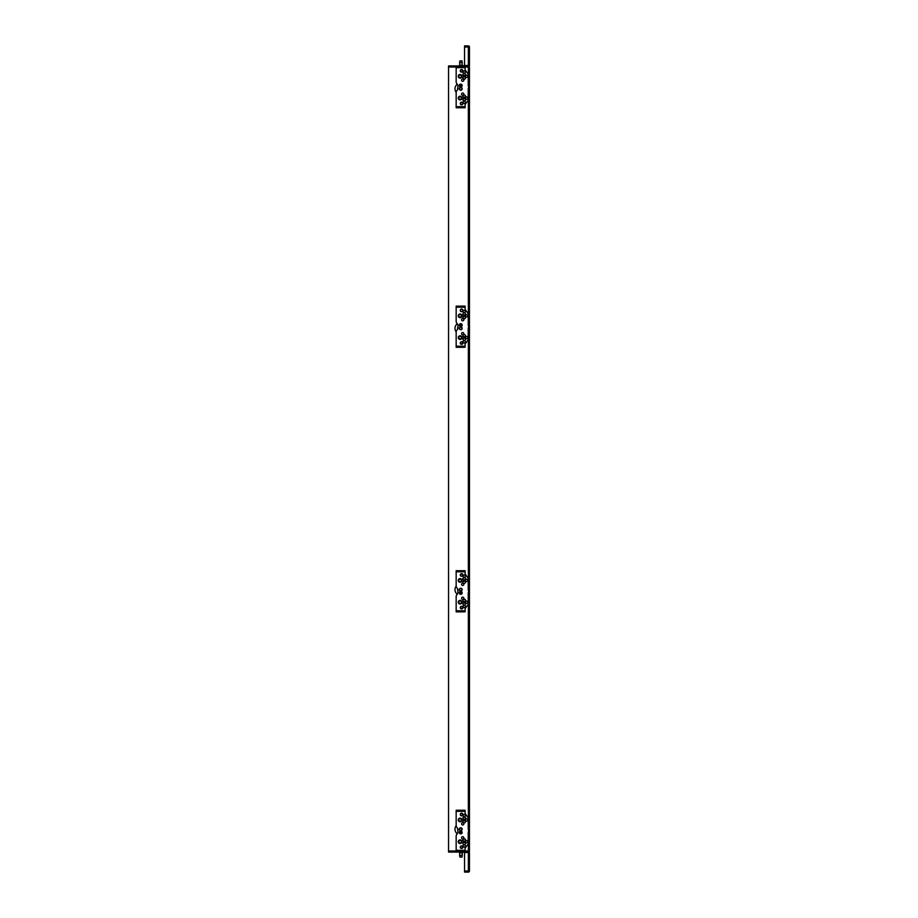 <?xml version="1.0" encoding="UTF-8"?>
<svg xmlns="http://www.w3.org/2000/svg" width="918" height="918" viewBox="0 0 918 918"><rect width="100%" height="100%" fill="white"/><g stroke="black" fill="none" stroke-linecap="round" stroke-linejoin="round"><path stroke-width="1.38" d="M457.279 84.204A5.76 5.76 0 0 0 456.177 92.305M457.91 87.428A3.144 3.144 0 0 0 457.669 89.471M457.279 323.744A5.76 5.76 0 0 0 456.177 331.846M457.91 326.969A3.144 3.144 0 0 0 457.669 329.011M456.177 586.154A5.76 5.76 0 0 0 457.279 594.256M457.669 588.989A3.144 3.144 0 0 0 457.91 591.031M459.608 592.592A3.144 3.144 0 0 0 461.869 592.592M456.177 825.695A5.76 5.76 0 0 0 457.279 833.796M457.669 828.529A3.144 3.144 0 0 0 457.91 830.572M459.608 832.133A3.144 3.144 0 0 0 461.869 832.133M461.869 325.408A3.144 3.144 0 0 0 459.608 325.408M461.869 85.867A3.144 3.144 0 0 0 459.608 85.867M456.166 67.025L448.546 67.025L448.546 850.975L456.166 850.975M465.093 850.975L469.454 850.975L469.454 67.025L468.8 67.025L468.8 850.975M468.8 67.025L465.093 67.025M462.27 855.335L462.052 857.079L459.872 857.079L459.654 855.335L462.27 855.335L462.27 852.845M460.606 848.037L462.615 848.037M462.397 852.065L462.397 852.845L459.528 852.845L459.528 852.065L448.546 852.065L448.546 851.411L451.817 851.411L451.817 852.065M451.817 851.411L468.364 851.411A1.09 1.09 0 0 1 469.454 852.501L469.454 871.01L464.554 871.01L464.554 852.501L469.454 852.501L469.454 871.01A1.09 1.09 0 0 1 468.364 872.1L464.554 872.1L464.554 871.446L468.8 871.01M459.528 851.411L459.528 852.065L468.8 852.501M457.038 851.411L457.038 852.065M462.27 62.665L459.654 62.665L459.872 60.921L462.052 60.921L462.27 65.155M462.615 69.963L460.606 69.963M451.817 65.935L451.817 66.589L448.546 66.589L448.546 65.935L459.528 65.935L459.528 65.155L462.397 65.155L462.397 65.935M468.8 65.499L459.528 65.935L459.528 66.589L468.364 66.589A1.09 1.09 0 0 0 469.454 65.499L468.364 65.499L468.364 46.99L469.454 46.99A1.09 1.09 0 0 0 468.364 45.9L464.554 45.9L464.554 46.554L468.8 46.99M469.454 65.499L469.454 46.99L469.454 65.499M459.528 66.589L451.817 66.589M457.038 66.589L457.038 65.935M468.364 46.99L464.554 46.99L464.554 65.499L468.364 65.499M460.744 588.312A1.354 1.354 0 0 1 462.087 589.654A1.354 1.354 0 0 1 460.744 591.008A1.354 1.354 0 0 1 459.39 589.654A1.354 1.354 0 0 1 460.744 588.312M460.744 588.53A1.136 1.136 0 0 0 459.608 589.654A1.136 1.136 0 0 0 460.744 590.79A1.136 1.136 0 0 0 461.88 589.654A1.136 1.136 0 0 0 460.744 588.53M463.211 581.174A2.616 2.616 0 0 0 465.242 581.174M464.221 577.422A1.354 1.354 0 0 1 465.575 578.776A1.354 1.354 0 0 1 464.221 580.119A1.354 1.354 0 0 1 462.879 578.776A1.354 1.354 0 0 1 464.221 577.422M464.221 577.64A1.136 1.136 0 0 0 463.097 578.776A1.136 1.136 0 0 0 464.221 579.901A1.136 1.136 0 0 0 465.357 578.776A1.136 1.136 0 0 0 464.221 577.64M463.211 602.954A2.616 2.616 0 0 0 465.242 602.954M464.221 599.202A1.354 1.354 0 0 1 465.575 600.544A1.354 1.354 0 0 1 464.221 601.898A1.354 1.354 0 0 1 462.879 600.544A1.354 1.354 0 0 1 464.221 599.202M464.221 599.42A1.136 1.136 0 0 0 463.097 600.544A1.136 1.136 0 0 0 464.221 601.68A1.136 1.136 0 0 0 465.357 600.544A1.136 1.136 0 0 0 464.221 599.42M462.706 583.194A1.136 1.136 0 0 0 461.57 584.318A1.136 1.136 0 0 0 462.706 585.454A1.136 1.136 0 0 0 463.831 584.318A1.136 1.136 0 0 0 462.706 583.194M462.706 597.125A1.136 1.136 0 0 0 461.57 598.261A1.136 1.136 0 0 0 462.706 599.397A1.136 1.136 0 0 0 463.831 598.261A1.136 1.136 0 0 0 462.706 597.125M466.619 579.269A1.136 1.136 0 0 0 465.495 580.405A1.136 1.136 0 0 0 466.619 581.542A1.136 1.136 0 0 0 467.755 580.405A1.136 1.136 0 0 0 466.619 579.269M466.619 601.049A1.136 1.136 0 0 0 465.495 602.185A1.136 1.136 0 0 0 466.619 603.31A1.136 1.136 0 0 0 467.755 602.185A1.136 1.136 0 0 0 466.619 601.049M464.221 575.024A1.136 1.136 0 0 0 463.097 576.16A1.136 1.136 0 0 0 464.221 577.284A1.136 1.136 0 0 0 465.357 576.16A1.136 1.136 0 0 0 464.221 575.024M464.221 605.295A1.136 1.136 0 0 0 463.097 606.431A1.136 1.136 0 0 0 464.221 607.555A1.136 1.136 0 0 0 465.357 606.431A1.136 1.136 0 0 0 464.221 605.295M464.221 605.146A1.331 1.331 0 0 1 462.901 603.815A1.331 1.331 0 0 1 464.221 602.483A1.331 1.331 0 0 1 465.552 603.815A1.331 1.331 0 0 1 464.221 605.146M464.221 583.366A1.331 1.331 0 0 1 462.901 582.035A1.331 1.331 0 0 1 464.221 580.704A1.331 1.331 0 0 1 465.552 582.035A1.331 1.331 0 0 1 464.221 583.366M461.616 573.635A1.331 1.331 0 0 1 462.936 574.955A1.331 1.331 0 0 1 461.616 576.286A1.331 1.331 0 0 1 460.285 574.955A1.331 1.331 0 0 1 461.616 573.635L460.388 574.45L461.1 576.183M461.616 606.293A1.331 1.331 0 0 1 462.936 607.624A1.331 1.331 0 0 1 461.616 608.955A1.331 1.331 0 0 1 460.285 607.624A1.331 1.331 0 0 1 461.616 606.293L460.388 607.108L461.1 608.852M460.09 579.12A1.285 1.285 0 0 0 458.805 580.405A1.285 1.285 0 0 0 460.09 581.691A1.285 1.285 0 0 0 461.375 580.405A1.285 1.285 0 0 0 460.09 579.12M460.09 600.9A1.285 1.285 0 0 0 458.805 602.185A1.285 1.285 0 0 0 460.09 603.47A1.285 1.285 0 0 0 461.375 602.185A1.285 1.285 0 0 0 460.09 600.9M460.744 591.754A1.17 1.17 0 0 0 459.562 592.925A1.17 1.17 0 0 0 460.744 594.107A1.17 1.17 0 0 0 461.915 592.925A1.17 1.17 0 0 0 460.744 591.754M460.744 591.077A1.411 1.411 0 0 1 459.321 589.654A1.411 1.411 0 0 1 460.744 588.243A1.411 1.411 0 0 1 462.156 589.654A1.411 1.411 0 0 1 460.744 591.077M460.744 594.336A1.411 1.411 0 0 1 459.321 592.925A1.411 1.411 0 0 1 460.744 591.513A1.411 1.411 0 0 1 462.156 592.925A1.411 1.411 0 0 1 460.744 594.336M460.09 582.23A1.825 1.825 0 0 1 458.254 580.405A1.825 1.825 0 0 1 460.09 578.569A1.825 1.825 0 0 1 461.915 580.405A1.825 1.825 0 0 1 460.09 582.23M460.09 604.01A1.825 1.825 0 0 1 458.254 602.185A1.825 1.825 0 0 1 460.09 600.349A1.825 1.825 0 0 1 461.915 602.185A1.825 1.825 0 0 1 460.09 604.01M461.616 608.955L462.844 608.141L462.121 606.396M461.616 576.286L462.844 575.471L462.121 573.739M464.003 611.87L456.166 611.87L456.166 610.78L465.093 610.78L465.093 608.6L468.191 604.354L468.249 592.626A1.744 1.744 0 0 0 468.582 591.594L468.582 590.985A1.744 1.744 0 0 0 468.249 589.964L468.191 578.237L465.093 573.979L465.093 570.709L456.166 570.709L456.166 585.913A3.052 3.052 0 0 0 457.038 588.059L457.038 588.048A3.052 3.052 0 0 1 457.91 590.194L457.91 592.397A3.052 3.052 0 0 1 457.038 594.531L457.038 594.531A3.052 3.052 0 0 0 456.166 596.666L456.166 610.78M465.093 610.78L465.093 611.87M462.293 611.87L459.631 611.87M460.744 827.852A1.354 1.354 0 0 1 462.087 829.195A1.354 1.354 0 0 1 460.744 830.549A1.354 1.354 0 0 1 459.39 829.195A1.354 1.354 0 0 1 460.744 827.852M460.744 828.07A1.136 1.136 0 0 0 459.608 829.195A1.136 1.136 0 0 0 460.744 830.331A1.136 1.136 0 0 0 461.88 829.195A1.136 1.136 0 0 0 460.744 828.07M463.211 820.715A2.616 2.616 0 0 0 465.242 820.715M464.221 816.963A1.354 1.354 0 0 1 465.575 818.317A1.354 1.354 0 0 1 464.221 819.659A1.354 1.354 0 0 1 462.879 818.317A1.354 1.354 0 0 1 464.221 816.963M464.221 817.181A1.136 1.136 0 0 0 463.097 818.317A1.136 1.136 0 0 0 464.221 819.441A1.136 1.136 0 0 0 465.357 818.317A1.136 1.136 0 0 0 464.221 817.181M463.211 842.495A2.616 2.616 0 0 0 465.242 842.495M464.221 838.742A1.354 1.354 0 0 1 465.575 840.085A1.354 1.354 0 0 1 464.221 841.439A1.354 1.354 0 0 1 462.879 840.085A1.354 1.354 0 0 1 464.221 838.742M464.221 838.96A1.136 1.136 0 0 0 463.097 840.085A1.136 1.136 0 0 0 464.221 841.221A1.136 1.136 0 0 0 465.357 840.085A1.136 1.136 0 0 0 464.221 838.96M462.706 822.735A1.136 1.136 0 0 0 461.57 823.871A1.136 1.136 0 0 0 462.706 824.995A1.136 1.136 0 0 0 463.831 823.871A1.136 1.136 0 0 0 462.706 822.735M462.706 836.665A1.136 1.136 0 0 0 461.57 837.801A1.136 1.136 0 0 0 462.706 838.937A1.136 1.136 0 0 0 463.831 837.801A1.136 1.136 0 0 0 462.706 836.665M466.619 818.81A1.136 1.136 0 0 0 465.495 819.946A1.136 1.136 0 0 0 466.619 821.082A1.136 1.136 0 0 0 467.755 819.946A1.136 1.136 0 0 0 466.619 818.81M466.619 840.59A1.136 1.136 0 0 0 465.495 841.726A1.136 1.136 0 0 0 466.619 842.85A1.136 1.136 0 0 0 467.755 841.726A1.136 1.136 0 0 0 466.619 840.59M464.221 814.564A1.136 1.136 0 0 0 463.097 815.7A1.136 1.136 0 0 0 464.221 816.836A1.136 1.136 0 0 0 465.357 815.7A1.136 1.136 0 0 0 464.221 814.564M464.221 844.835A1.136 1.136 0 0 0 463.097 845.971A1.136 1.136 0 0 0 464.221 847.096A1.136 1.136 0 0 0 465.357 845.971A1.136 1.136 0 0 0 464.221 844.835M464.221 844.686A1.331 1.331 0 0 1 462.901 843.355A1.331 1.331 0 0 1 464.221 842.024A1.331 1.331 0 0 1 465.552 843.355A1.331 1.331 0 0 1 464.221 844.686M464.221 822.907A1.331 1.331 0 0 1 462.901 821.576A1.331 1.331 0 0 1 464.221 820.244A1.331 1.331 0 0 1 465.552 821.576A1.331 1.331 0 0 1 464.221 822.907M461.616 813.176A1.331 1.331 0 0 1 462.936 814.495A1.331 1.331 0 0 1 461.616 815.827A1.331 1.331 0 0 1 460.285 814.495A1.331 1.331 0 0 1 461.616 813.176L460.388 813.991L461.1 815.723M461.616 845.834A1.331 1.331 0 0 1 462.936 847.165A1.331 1.331 0 0 1 461.616 848.496A1.331 1.331 0 0 1 460.285 847.165A1.331 1.331 0 0 1 461.616 845.834L460.388 846.648L461.1 848.393M460.09 818.661A1.285 1.285 0 0 0 458.805 819.946A1.285 1.285 0 0 0 460.09 821.231A1.285 1.285 0 0 0 461.375 819.946A1.285 1.285 0 0 0 460.09 818.661M460.09 840.44A1.285 1.285 0 0 0 458.805 841.726A1.285 1.285 0 0 0 460.09 843.011A1.285 1.285 0 0 0 461.375 841.726A1.285 1.285 0 0 0 460.09 840.44M460.744 831.295A1.17 1.17 0 0 0 459.562 832.465A1.17 1.17 0 0 0 460.744 833.647A1.17 1.17 0 0 0 461.915 832.465A1.17 1.17 0 0 0 460.744 831.295M460.744 830.618A1.411 1.411 0 0 1 459.321 829.195A1.411 1.411 0 0 1 460.744 827.784A1.411 1.411 0 0 1 462.156 829.195A1.411 1.411 0 0 1 460.744 830.618M460.744 833.877A1.411 1.411 0 0 1 459.321 832.465A1.411 1.411 0 0 1 460.744 831.054A1.411 1.411 0 0 1 462.156 832.465A1.411 1.411 0 0 1 460.744 833.877M460.09 821.771A1.825 1.825 0 0 1 458.254 819.946A1.825 1.825 0 0 1 460.09 818.122A1.825 1.825 0 0 1 461.915 819.946A1.825 1.825 0 0 1 460.09 821.771M460.09 843.55A1.825 1.825 0 0 1 458.254 841.726A1.825 1.825 0 0 1 460.09 839.89A1.825 1.825 0 0 1 461.915 841.726A1.825 1.825 0 0 1 460.09 843.55M461.616 848.496L462.844 847.681L462.121 845.937M461.616 815.827L462.844 815.012L462.121 813.279M465.093 850.32L465.093 848.14L468.191 843.894L468.249 832.167A1.744 1.744 0 0 0 468.582 831.134L468.582 830.526A1.744 1.744 0 0 0 468.249 829.505L468.191 817.777L465.093 813.52L465.093 810.25L456.166 810.25L456.166 825.454A3.052 3.052 0 0 0 457.038 827.6L457.038 827.6A3.052 3.052 0 0 1 457.91 829.734L457.91 831.938A3.052 3.052 0 0 1 457.038 834.072L457.038 834.072A3.052 3.052 0 0 0 456.166 836.206L456.166 850.32L465.093 850.32L465.093 851.411L456.166 851.411L456.166 850.32M456.166 106.66L456.166 92.546A3.052 3.052 0 0 1 457.038 90.4L457.038 90.4A3.052 3.052 0 0 0 457.91 88.266L457.91 86.062A3.052 3.052 0 0 0 457.038 83.928L457.038 83.928A3.052 3.052 0 0 1 456.166 81.794L456.166 66.589L465.093 66.589L465.093 69.86L468.191 74.106L468.249 85.833A1.744 1.744 0 0 1 468.582 86.866L468.582 87.474A1.744 1.744 0 0 1 468.249 88.495L468.191 100.223L465.093 104.48L465.093 107.75L456.166 107.75L456.166 106.66L465.093 106.66M460.744 87.451A1.354 1.354 0 0 1 462.087 88.805A1.354 1.354 0 0 1 460.744 90.148A1.354 1.354 0 0 1 459.39 88.805A1.354 1.354 0 0 1 460.744 87.451M460.744 87.669A1.136 1.136 0 0 0 459.608 88.805A1.136 1.136 0 0 0 460.744 89.93A1.136 1.136 0 0 0 461.88 88.805A1.136 1.136 0 0 0 460.744 87.669M465.242 75.505A2.616 2.616 0 0 0 463.211 75.505M464.221 76.561A1.354 1.354 0 0 1 465.575 77.915A1.354 1.354 0 0 1 464.221 79.258A1.354 1.354 0 0 1 462.879 77.915A1.354 1.354 0 0 1 464.221 76.561M464.221 76.779A1.136 1.136 0 0 0 463.097 77.915A1.136 1.136 0 0 0 464.221 79.04A1.136 1.136 0 0 0 465.357 77.915A1.136 1.136 0 0 0 464.221 76.779M465.242 97.285A2.616 2.616 0 0 0 463.211 97.285M464.221 98.341A1.354 1.354 0 0 1 465.575 99.683A1.354 1.354 0 0 1 464.221 101.037A1.354 1.354 0 0 1 462.879 99.683A1.354 1.354 0 0 1 464.221 98.341M464.221 98.559A1.136 1.136 0 0 0 463.097 99.683A1.136 1.136 0 0 0 464.221 100.819A1.136 1.136 0 0 0 465.357 99.683A1.136 1.136 0 0 0 464.221 98.559M462.706 79.063A1.136 1.136 0 0 0 461.57 80.199A1.136 1.136 0 0 0 462.706 81.335A1.136 1.136 0 0 0 463.831 80.199A1.136 1.136 0 0 0 462.706 79.063M462.706 93.005A1.136 1.136 0 0 0 461.57 94.129A1.136 1.136 0 0 0 462.706 95.265A1.136 1.136 0 0 0 463.831 94.129A1.136 1.136 0 0 0 462.706 93.005M466.619 75.15A1.136 1.136 0 0 0 465.495 76.274A1.136 1.136 0 0 0 466.619 77.41A1.136 1.136 0 0 0 467.755 76.274A1.136 1.136 0 0 0 466.619 75.15M466.619 96.918A1.136 1.136 0 0 0 465.495 98.054A1.136 1.136 0 0 0 466.619 99.19A1.136 1.136 0 0 0 467.755 98.054A1.136 1.136 0 0 0 466.619 96.918M464.221 70.904A1.136 1.136 0 0 0 463.097 72.029A1.136 1.136 0 0 0 464.221 73.165A1.136 1.136 0 0 0 465.357 72.029A1.136 1.136 0 0 0 464.221 70.904M464.221 101.164A1.136 1.136 0 0 0 463.097 102.3A1.136 1.136 0 0 0 464.221 103.436A1.136 1.136 0 0 0 465.357 102.3A1.136 1.136 0 0 0 464.221 101.164M464.221 75.976A1.331 1.331 0 0 1 462.901 74.645A1.331 1.331 0 0 1 464.221 73.314A1.331 1.331 0 0 1 465.552 74.645A1.331 1.331 0 0 1 464.221 75.976M464.221 97.756A1.331 1.331 0 0 1 462.901 96.424A1.331 1.331 0 0 1 464.221 95.093A1.331 1.331 0 0 1 465.552 96.424A1.331 1.331 0 0 1 464.221 97.756M461.616 69.504A1.331 1.331 0 0 1 462.936 70.835A1.331 1.331 0 0 1 461.616 72.166A1.331 1.331 0 0 1 460.285 70.835A1.331 1.331 0 0 1 461.616 69.504L460.308 70.571L461.1 72.063M461.616 102.173A1.331 1.331 0 0 1 462.936 103.504A1.331 1.331 0 0 1 461.616 104.824A1.331 1.331 0 0 1 460.285 103.504A1.331 1.331 0 0 1 461.616 102.173L460.388 102.988L461.1 104.721M460.09 74.989A1.285 1.285 0 0 0 458.805 76.274A1.285 1.285 0 0 0 460.09 77.56A1.285 1.285 0 0 0 461.375 76.274A1.285 1.285 0 0 0 460.09 74.989M460.09 96.769A1.285 1.285 0 0 0 458.805 98.054A1.285 1.285 0 0 0 460.09 99.339A1.285 1.285 0 0 0 461.375 98.054A1.285 1.285 0 0 0 460.09 96.769M460.744 84.353A1.17 1.17 0 0 0 459.562 85.535A1.17 1.17 0 0 0 460.744 86.705A1.17 1.17 0 0 0 461.915 85.535A1.17 1.17 0 0 0 460.744 84.353M460.744 86.946A1.411 1.411 0 0 1 459.321 85.535A1.411 1.411 0 0 1 460.744 84.123A1.411 1.411 0 0 1 462.156 85.535A1.411 1.411 0 0 1 460.744 86.946M460.744 90.216A1.411 1.411 0 0 1 459.321 88.805A1.411 1.411 0 0 1 460.744 87.382A1.411 1.411 0 0 1 462.156 88.805A1.411 1.411 0 0 1 460.744 90.216M460.09 78.11A1.825 1.825 0 0 1 458.254 76.274A1.825 1.825 0 0 1 460.09 74.45A1.825 1.825 0 0 1 461.915 76.274A1.825 1.825 0 0 1 460.09 78.11M460.09 99.878A1.825 1.825 0 0 1 458.254 98.054A1.825 1.825 0 0 1 460.09 96.229A1.825 1.825 0 0 1 461.915 98.054A1.825 1.825 0 0 1 460.09 99.878M461.616 104.824L462.844 104.009L462.121 102.277M461.616 72.166L462.913 71.088L462.121 69.607M464.003 107.75L465.093 107.75M462.293 107.75L459.631 107.75M460.744 326.992A1.354 1.354 0 0 1 462.087 328.346A1.354 1.354 0 0 1 460.744 329.688A1.354 1.354 0 0 1 459.39 328.346A1.354 1.354 0 0 1 460.744 326.992M460.744 327.21A1.136 1.136 0 0 0 459.608 328.346A1.136 1.136 0 0 0 460.744 329.47A1.136 1.136 0 0 0 461.88 328.346A1.136 1.136 0 0 0 460.744 327.21M465.242 315.046A2.616 2.616 0 0 0 463.211 315.046M464.221 316.102A1.354 1.354 0 0 1 465.575 317.456A1.354 1.354 0 0 1 464.221 318.798A1.354 1.354 0 0 1 462.879 317.456A1.354 1.354 0 0 1 464.221 316.102M464.221 316.32A1.136 1.136 0 0 0 463.097 317.456A1.136 1.136 0 0 0 464.221 318.58A1.136 1.136 0 0 0 465.357 317.456A1.136 1.136 0 0 0 464.221 316.32M465.242 336.826A2.616 2.616 0 0 0 463.211 336.826M464.221 337.881A1.354 1.354 0 0 1 465.575 339.224A1.354 1.354 0 0 1 464.221 340.578A1.354 1.354 0 0 1 462.879 339.224A1.354 1.354 0 0 1 464.221 337.881M464.221 338.099A1.136 1.136 0 0 0 463.097 339.224A1.136 1.136 0 0 0 464.221 340.36A1.136 1.136 0 0 0 465.357 339.224A1.136 1.136 0 0 0 464.221 338.099M462.706 318.603A1.136 1.136 0 0 0 461.57 319.739A1.136 1.136 0 0 0 462.706 320.875A1.136 1.136 0 0 0 463.831 319.739A1.136 1.136 0 0 0 462.706 318.603M462.706 332.546A1.136 1.136 0 0 0 461.57 333.682A1.136 1.136 0 0 0 462.706 334.806A1.136 1.136 0 0 0 463.831 333.682A1.136 1.136 0 0 0 462.706 332.546M466.619 314.69A1.136 1.136 0 0 0 465.495 315.815A1.136 1.136 0 0 0 466.619 316.951A1.136 1.136 0 0 0 467.755 315.815A1.136 1.136 0 0 0 466.619 314.69M466.619 336.458A1.136 1.136 0 0 0 465.495 337.594A1.136 1.136 0 0 0 466.619 338.731A1.136 1.136 0 0 0 467.755 337.594A1.136 1.136 0 0 0 466.619 336.458M464.221 310.445A1.136 1.136 0 0 0 463.097 311.569A1.136 1.136 0 0 0 464.221 312.705A1.136 1.136 0 0 0 465.357 311.569A1.136 1.136 0 0 0 464.221 310.445M464.221 340.716A1.136 1.136 0 0 0 463.097 341.84A1.136 1.136 0 0 0 464.221 342.976A1.136 1.136 0 0 0 465.357 341.84A1.136 1.136 0 0 0 464.221 340.716M464.221 315.517A1.331 1.331 0 0 1 462.901 314.185A1.331 1.331 0 0 1 464.221 312.854A1.331 1.331 0 0 1 465.552 314.185A1.331 1.331 0 0 1 464.221 315.517M464.221 337.296A1.331 1.331 0 0 1 462.901 335.965A1.331 1.331 0 0 1 464.221 334.634A1.331 1.331 0 0 1 465.552 335.965A1.331 1.331 0 0 1 464.221 337.296M461.616 309.045A1.331 1.331 0 0 1 462.936 310.376A1.331 1.331 0 0 1 461.616 311.707A1.331 1.331 0 0 1 460.285 310.376A1.331 1.331 0 0 1 461.616 309.045L460.308 310.112L461.1 311.604M461.616 341.714A1.331 1.331 0 0 1 462.936 343.045A1.331 1.331 0 0 1 461.616 344.365A1.331 1.331 0 0 1 460.285 343.045A1.331 1.331 0 0 1 461.616 341.714L460.308 342.781L461.1 344.261M460.09 314.53A1.285 1.285 0 0 0 458.805 315.815A1.285 1.285 0 0 0 460.09 317.1A1.285 1.285 0 0 0 461.375 315.815A1.285 1.285 0 0 0 460.09 314.53M460.09 336.309A1.285 1.285 0 0 0 458.805 337.594A1.285 1.285 0 0 0 460.09 338.88A1.285 1.285 0 0 0 461.375 337.594A1.285 1.285 0 0 0 460.09 336.309M460.744 323.893A1.17 1.17 0 0 0 459.562 325.075A1.17 1.17 0 0 0 460.744 326.246A1.17 1.17 0 0 0 461.915 325.075A1.17 1.17 0 0 0 460.744 323.893M460.744 326.487A1.411 1.411 0 0 1 459.321 325.075A1.411 1.411 0 0 1 460.744 323.664A1.411 1.411 0 0 1 462.156 325.075A1.411 1.411 0 0 1 460.744 326.487M460.744 329.757A1.411 1.411 0 0 1 459.321 328.346A1.411 1.411 0 0 1 460.744 326.923A1.411 1.411 0 0 1 462.156 328.346A1.411 1.411 0 0 1 460.744 329.757M460.09 317.651A1.825 1.825 0 0 1 458.254 315.815A1.825 1.825 0 0 1 460.09 313.99A1.825 1.825 0 0 1 461.915 315.815A1.825 1.825 0 0 1 460.09 317.651M460.09 339.43A1.825 1.825 0 0 1 458.254 337.594A1.825 1.825 0 0 1 460.09 335.77A1.825 1.825 0 0 1 461.915 337.594A1.825 1.825 0 0 1 460.09 339.43M461.616 344.365L462.844 342.529M461.616 311.707L462.718 311.122L462.844 309.859M464.003 347.291L456.166 347.291L456.166 346.201L465.093 346.201L465.093 344.021L468.191 339.763L468.249 328.036A1.744 1.744 0 0 0 468.582 327.015L468.582 326.406A1.744 1.744 0 0 0 468.249 325.374L468.191 313.646L465.093 309.4L465.093 306.13L456.166 306.13L456.166 321.334A3.052 3.052 0 0 0 457.038 323.469L457.038 323.469A3.052 3.052 0 0 1 457.91 325.603L457.91 327.806A3.052 3.052 0 0 1 457.038 329.952L457.038 329.941A3.052 3.052 0 0 0 456.166 332.086L456.166 346.201M465.093 346.201L465.093 347.291M462.293 347.291L459.631 347.291M468.364 67.025L468.364 86.017M468.364 88.312L468.364 325.557M468.364 327.852L468.364 590.148M468.364 592.443L468.364 829.688M468.364 831.983L468.364 850.975M468.364 852.501L468.364 871.01M456.166 571.799L465.093 571.799M456.166 811.34L465.093 811.34M456.166 67.68L465.093 67.68M456.166 307.22L465.093 307.22M459.654 852.845L459.654 855.335M459.654 65.155L459.654 62.665"/></g></svg>
